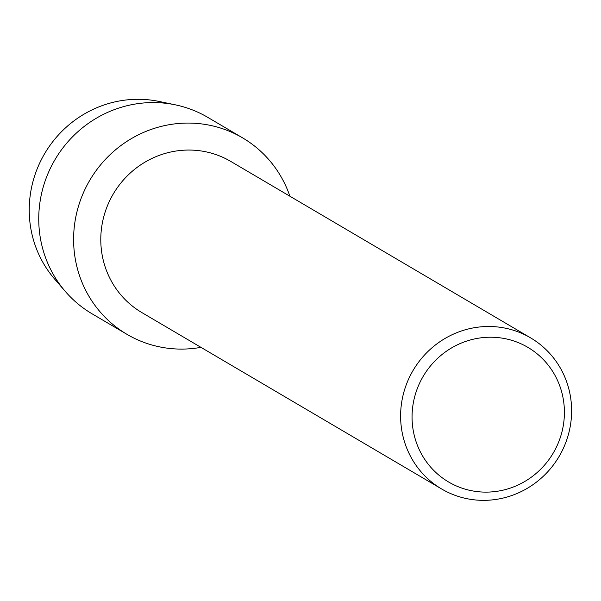 <?xml version="1.0" encoding="UTF-8"?>
<svg xmlns="http://www.w3.org/2000/svg" width="601" height="601" viewBox="0 0 601 601"><rect width="100%" height="100%" fill="white"/><g stroke="black" fill="none" stroke-linecap="round" stroke-linejoin="round"><path stroke-width="0.9" d="M60.213 285.032A108.405 104.762 -59.5 0 1 30.05 196.602A108.405 104.762 -59.5 0 1 167.07 103.447M441.645 488.989L141.813 312.55A87.678 84.733 -59.5 0 1 101.449 228.763A87.678 84.733 -59.5 0 1 230.754 161.414L530.578 337.852A87.678 84.733 -59.5 0 1 570.95 421.647A87.678 84.733 -59.5 0 1 441.645 488.989A87.678 84.733 -59.5 0 1 401.273 405.202A87.678 84.733 -59.5 0 1 530.578 337.852M200.944 347.348A113.987 110.156 -59.5 0 1 74.464 225.398A113.987 110.156 -59.5 0 1 173.321 124.069A113.987 110.156 -59.5 0 1 289.885 196.211A113.987 110.156 -59.5 0 0 242.564 137.847A113.987 110.156 -59.5 0 0 74.464 225.398A113.987 110.156 -59.5 0 0 126.946 334.321A113.987 110.156 -59.5 0 0 200.944 347.348M563.813 421.992A78.115 75.493 -59.5 0 1 478.764 491.776A78.115 75.493 -59.5 0 1 412.647 407.35A78.115 75.493 -59.5 0 1 497.696 337.567A78.115 75.493 -59.5 0 1 563.813 421.992M126.946 334.321L92.088 313.812A113.987 110.156 -59.5 0 1 65.449 291.59L54.631 279.067A108.405 104.762 -59.5 0 1 30.05 196.602A108.405 104.762 -59.5 0 1 159.145 101.456L175.349 104.837A113.987 110.156 -59.5 0 1 207.706 117.33L242.564 137.847M65.449 291.59A113.987 110.156 -59.5 0 1 39.606 204.881A113.987 110.156 -59.5 0 1 175.349 104.837"/></g></svg>
